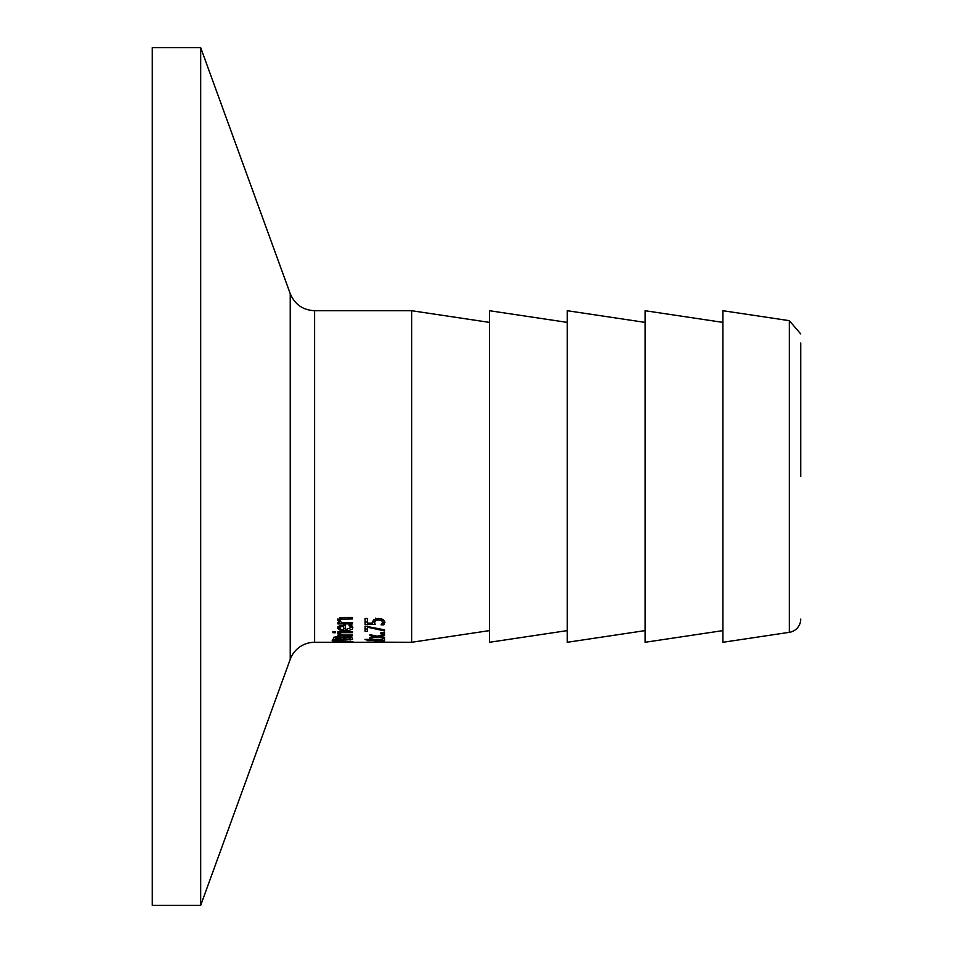 <?xml version="1.0" encoding="UTF-8"?>
<svg xmlns="http://www.w3.org/2000/svg" width="953" height="953" viewBox="0 0 953 953"><rect width="100%" height="100%" fill="white"/><g stroke="black" fill="none" stroke-linecap="round" stroke-linejoin="round"><path stroke-width="1.43" d="M367.393 618.509L367.393 623.119L372.575 623.119L373.683 619.641L378.377 618.449L383.058 619.474L384.964 622.166L383.868 624.823L381.105 624.823L382.713 622.142L381.534 620.582L378.365 620.01L375.553 620.641L374.66 622.404L375.125 624.418L365.106 624.418L365.106 618.509L367.393 618.509L367.393 620.677M374.66 621.987L372.575 621.987M367.393 621.987L365.106 621.987M375.553 618.152L374.66 622.404M382.713 622.142L382.653 619.259M384.714 621.07L383.868 622.404L382.701 622.404M375.553 620.641L375.553 618.747M372.575 623.119L372.575 621.189M381.534 620.582L381.534 618.854M383.868 624.823L383.868 622.404M346.558 636.449L350.954 636.985L352.527 638.331L352.527 639.475L333.074 639.475L333.86 637.223L337.457 636.699L341.71 637.402L346.558 636.449M351.681 637.271L350.323 637.271M343.128 637.271L341.865 637.271M335.277 637.271L333.753 637.271M343.128 638.343L343.128 638.975L350.323 638.975L349.501 637.509L346.666 637.164L343.128 638.343L343.128 636.771M343.64 637.557L343.64 636.664M349.501 637.509L349.501 636.652M350.323 638.534L350.323 636.807M335.277 638.45L340.971 638.975L340.328 637.652L337.815 637.39L335.277 638.45L335.277 636.83M335.79 637.628L335.79 636.771M340.971 638.343L340.971 637.14M350.704 641.75L334.908 641.75L342.806 642.119L350.704 641.166M335.301 642.143L332.668 641.75L335.301 641.131L342.806 640.833L352.932 641.75L335.301 641.917M352.527 631.756L352.527 632.649L352.527 631.756L337.934 631.756L337.934 632.649L337.934 631.756M352.527 632.649L337.934 632.649M339.768 640.154L332.204 640.059M339.768 640.428L332.204 640.511M352.503 626.478L350.716 627.717M345.486 628.432L343.604 628.384M350.716 627.67L348.953 625.311L351.633 625.311L352.86 627.658L352.288 629.099L349.012 630.493L345.308 630.755L339.578 629.993L337.517 627.92L339.149 625.966L345.486 625.18L345.486 629.754L350.716 627.67L350.716 625.311M339.542 627.634L338.005 626.717M350.073 626.288L350.073 625.311M339.542 627.991L340.686 629.254L343.604 629.754L343.604 626.335L340.674 626.729L339.542 627.991L339.542 625.811M340.674 626.729L340.674 625.478M343.604 626.335L343.604 625.18M352.527 635.782L352.527 635.055L352.527 635.782L337.934 635.782L337.934 635.055L340.102 635.055L340.102 633.34M337.934 635.782L337.934 635.055M340.102 635.055L337.934 633.674L340.447 633.34M340.447 633.828L342.175 635.055L352.527 635.055M339.852 620.546L341.615 622.631L352.527 622.631L352.527 623.929L337.934 623.929L337.934 622.631L339.554 622.631L337.517 620.177L343.056 617.437L352.527 617.437L352.527 618.938L340.936 619.212L339.852 620.546L339.864 617.818M339.554 622.631L339.554 620.177L337.981 618.914M340.245 621.487L339.554 621.487M332.942 632.709L332.942 631.696L335.504 631.696L335.504 632.709L332.942 632.709L332.942 631.696M335.504 632.709L335.504 631.696M384.559 642.036L365.106 642.274L384.559 641.81M314.597 310.714C302.899 310.118 294.775 304.436 290.224 293.643L290.224 659.357A25.934 25.934 0 0 1 314.597 642.286L314.597 310.714L411.648 310.714L411.648 642.286L376.816 642.167M374.66 642.096L367.346 642.06M377.221 640.988L377.221 641.75L377.221 640.988L374.863 640.988L374.863 641.75L374.863 640.988M377.221 641.75L374.863 641.75M367.751 640.416L365.047 639.392L382.57 639.392L382.57 638.689L384.559 638.689L384.559 640.416L367.751 640.416L367.751 639.392M382.57 639.844L382.57 638.689M384.559 635.603L379.068 636.604L384.559 637.533L384.559 638.188L377.317 636.961L369.955 638.188L369.955 637.474L375.399 636.556L369.955 635.544L369.955 634.686L377.162 636.187L384.559 634.686L384.559 635.603L384.559 634.686M379.068 636.604L379.068 635.818M369.955 635.544L369.955 634.686M375.399 636.556L375.399 635.83M384.559 638.188L384.559 637.533M377.317 636.961L377.317 636.151M369.955 638.188L369.955 637.474M380.843 633.852L380.843 632.78L384.559 632.78L384.559 633.852L380.843 633.852L380.843 632.78M384.559 633.852L384.559 632.78M384.559 630.934L367.393 627.169L367.393 631.386L365.106 631.386L365.106 626.085L384.559 629.826L384.559 630.934L384.559 629.826M367.393 627.169L367.393 626.085M367.393 629.063L365.106 629.063M800.734 476.5L800.734 343.02M800.734 619.081A13.402 13.402 0 0 1 789.322 632.327L722.91 642.286L722.91 310.714L789.322 320.673L789.322 632.327M290.224 293.643L200.69 47.65L200.69 905.35L290.224 659.357M200.69 47.65L152.266 47.65L152.266 905.35L200.69 905.35M567.285 322.388L489.473 310.714L489.473 642.286L567.285 630.612M645.098 322.388L567.285 310.714L567.285 642.286L645.098 630.612M722.91 322.388L645.098 310.714L645.098 642.286L722.91 630.612M378.365 620.01L378.365 618.449M346.666 637.164L346.666 636.449M337.815 637.39L337.815 636.699M340.328 637.652L340.328 636.961M345.308 630.755L345.308 628.432M344.2 618.938L344.2 617.437M340.936 619.212L340.936 617.58M314.597 642.286L365.106 642.286M789.322 320.673L800.734 333.919M489.473 322.388L411.648 310.714M489.473 630.612L411.648 642.286"/></g></svg>
